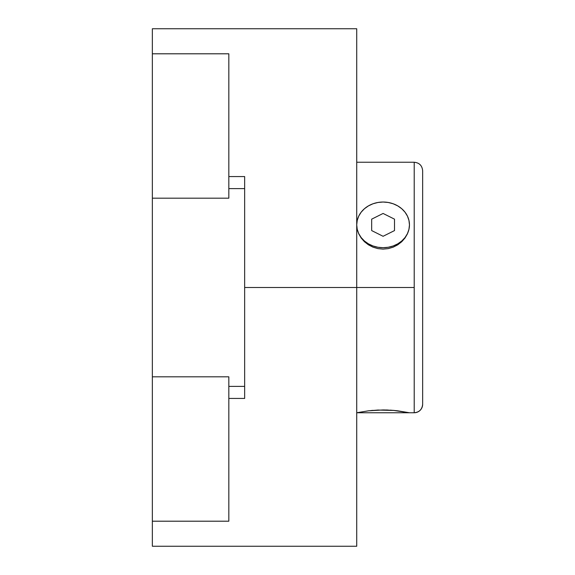 <?xml version="1.0" encoding="UTF-8"?>
<svg xmlns="http://www.w3.org/2000/svg" width="575" height="575" viewBox="0 0 575 575"><rect width="100%" height="100%" fill="white"/><g stroke="black" fill="none" stroke-linecap="round" stroke-linejoin="round"><path stroke-width="0.86" d="M422.647 170.682L422.647 404.311A8.438 8.438 180 0 1 414.208 412.749L414.208 162.251C419.319 162.754 422.136 165.571 422.647 170.682L422.647 404.318C422.136 409.429 419.319 412.246 414.208 412.757L414.208 287.5L244.648 287.5L356.723 287.5L356.723 28.75L356.723 287.5L414.208 287.5L414.208 162.243L356.723 162.243M394.206 410.449L377.94 410.054L368.417 410.823L356.723 412.757L368.438 410.823L383.108 409.946L393.207 410.363L409.457 412.757L414.208 412.749A8.438 8.438 0 0 0 422.647 404.311M378.637 410.025L378.012 410.054M388.254 410.054L385.545 409.975M384.56 409.953L383.863 409.953M391.755 410.255L390.08 410.147M396.599 410.694L396.153 410.643M409.457 412.757L356.723 412.757L409.457 412.757L397.735 410.823M356.723 224.839L356.723 224.875A26.371 22.835 180 0 1 383.087 202.033L388.233 202.472L393.178 203.773L397.742 205.886L401.738 208.725L405.016 212.182L407.452 216.135L408.954 220.419L409.457 224.875L408.954 229.324L407.452 233.615L405.016 237.561L401.738 241.018L397.742 243.857L393.178 245.971L388.233 247.272L383.087 247.71L377.948 247.272L372.995 245.971L368.438 243.857L364.442 241.018L361.165 237.561L358.728 233.615L357.226 229.324L356.723 224.875L357.226 220.419L358.728 216.135L361.165 212.182L364.442 208.725L368.438 205.886L372.995 203.773L377.948 202.472L383.087 202.033A26.371 22.835 180 0 1 409.457 224.875A26.371 22.835 180 0 1 383.087 247.71A26.371 22.835 180 0 1 356.723 224.875L357.226 229.389L358.735 233.838L361.165 237.993L364.442 241.716L368.417 244.813L372.974 247.157L377.926 248.616L383.065 249.112L388.24 248.623L393.178 247.171L397.735 244.828L401.724 241.73L404.994 238.021L407.438 233.845L408.94 229.425L409.457 224.875L408.94 229.425L407.438 233.845L404.994 238.021L401.724 241.73L397.735 244.828L393.178 247.171L388.24 248.623L383.065 249.112L377.926 248.616L372.974 247.157L368.417 244.813L364.442 241.716L361.165 237.993L358.735 233.838L357.226 229.389L356.723 224.825M152.353 521.209L152.353 546.25L152.353 521.209L228.828 521.202L152.353 521.202L152.353 376.812L152.353 521.202M244.648 181.506L244.648 176.561L228.828 176.561L244.648 176.561L244.648 386.386L228.828 386.386L244.648 386.386L244.648 398.439L228.828 398.439L228.828 510.866M152.353 546.25L356.723 546.25L356.723 287.5L356.723 546.178M228.828 64.134L228.828 53.798L152.353 53.798L152.353 28.75L152.353 53.798L228.828 53.798L228.828 194.041M244.648 188.614L228.828 188.614L244.648 188.614L244.648 386.386M228.828 380.959L228.828 521.202L228.828 376.812L152.353 376.812L228.828 376.812M244.648 398.439L228.828 398.439M152.353 198.188L152.353 376.812L152.353 198.188L228.828 198.188L152.353 198.188L152.353 53.798L152.353 198.188M228.828 198.188L228.828 53.798M397.756 410.823L393.207 410.363M377.265 410.083L377.926 410.054M370.81 410.564L372.974 410.363M357.226 412.649L356.723 412.757M394.507 230.582L394.507 219.161L383.087 213.454L371.673 219.161L371.673 230.582L383.087 236.289L394.507 230.582M152.353 28.75L356.723 28.75"/></g></svg>
